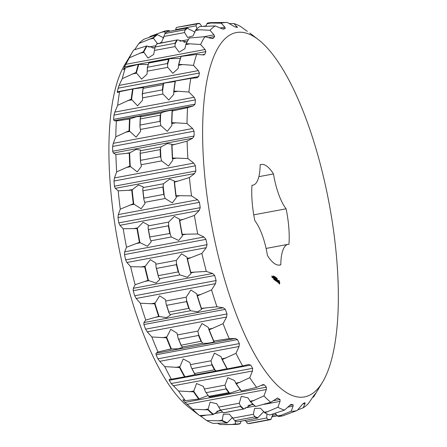 <?xml version="1.0" encoding="UTF-8"?>
<svg xmlns="http://www.w3.org/2000/svg" width="447" height="447" viewBox="0 0 447 447"><rect width="100%" height="100%" fill="white"/><g stroke="black" fill="none" stroke-linecap="round" stroke-linejoin="round"><path stroke-width="0.67" d="M278.911 265.127L280.794 264.775A51.154 16.483 -100.6 0 1 279.867 265.037A51.154 16.483 -100.6 0 1 267.468 255.567A39.476 12.723 -100.6 0 0 254.846 220.689A51.154 16.483 -100.6 0 1 251.991 185.22A39.476 12.723 -100.6 0 0 252.957 185.159L251.979 185.337M280.794 264.775A39.476 12.723 -100.6 0 1 287.991 244.347A39.476 12.723 -100.6 0 1 288.963 244.28A51.154 16.483 -100.6 0 0 286.108 208.81A39.476 12.723 -100.6 0 1 273.486 173.933L258.858 176.666M253.751 214.851L286.108 208.81M273.486 173.933A51.154 16.483 -100.6 0 0 261.087 164.462A51.154 16.483 -100.6 0 0 260.16 164.725A39.476 12.723 -100.6 0 1 252.957 185.159M204.128 168.882A185.321 59.725 -100.6 0 1 258.478 39.727A185.321 59.725 -100.6 0 1 329.188 203.787A185.321 59.725 -100.6 0 1 322.449 382.314A185.321 59.725 -100.6 0 1 254.108 353.309A185.321 59.725 -100.6 0 1 204.128 168.882M279.319 284.113L279.761 283.292L279.649 281.934L278.637 280.196L278.42 282.364L279.319 284.113M277.883 282.348L277.995 281.571L277.436 280.442L277.878 280.587L277.498 280.09L277.386 280.861L277.945 281.996L277.503 281.845L277.883 282.348M277.397 281.901L276.933 279.699L276.788 281.476L277.274 281.928M276.196 281.18L276.671 281.398L276.52 279.52L276.028 279.073L276.442 279.576L276.497 280.286L276.157 280.157L276.57 281.219L276.196 281.18M277.079 278.498L277.28 279.302L277.129 278.515M276.799 278.677L276.933 278.135L277.062 279.135L276.799 278.677M276.408 277.771L276.76 278.928L276.408 277.771M275.749 278.23L275.765 277.33L276.201 278.537L275.81 277.503L275.749 278.23M275.531 279.504L275.95 281.007L275.782 278.906L275.86 280.431L275.503 279.157L275.324 280.068L275.156 278.47L275.324 280.576L275.413 279.526M274.564 279.939L275.089 280.303L274.883 278.285L274.916 279.191L274.575 279.068L274.994 280.129L274.564 279.939M274.335 279.783L274.223 277.827L274.335 279.783M273.62 279.291L274.151 279.654L274 277.777L273.508 277.33L274.05 279.476L273.62 279.291M275.324 277.023L275.682 278.179L275.324 277.023M275 276.799L275.307 277.922L275 276.799M274.564 276.956L274.732 277.542L274.564 276.956M274.251 276.732L274.413 277.324L274.251 276.732L274.637 276.637L274.76 277.436L274.559 276.659M273.933 276.514L274.1 277.101L273.933 276.514M273.72 276.693L273.676 275.905L273.676 276.699M272.754 276.81L273.106 278.163L272.754 276.81M272.631 277.727L272.586 276.699L272.631 277.727M272.039 277.419L272.329 277.52L272.229 276.252L271.916 275.928L272.039 277.419M118.192 190.841L131.753 190.137A199.971 64.446 -100.6 0 0 133.312 203.743L120.293 209.168A197.406 63.619 -100.6 0 1 118.192 190.841L115.292 188.355L194.613 173.542L195.853 170.994L195.434 165.809L193.78 163.121L187.885 158.568A197.406 63.619 -100.6 0 1 187.109 141.151L192.668 138.207L194.104 136.039L194.076 131.217L192.607 128.518L187.002 123.506A197.406 63.619 -100.6 0 1 187.578 107.677L193.428 105.872L195.06 104.157L195.417 99.882L194.154 97.284L188.891 92.032A197.406 63.619 -100.6 0 1 190.796 78.393L197.194 77.722M196.881 77.767L198.675 76.566L199.412 73.006L198.356 70.609L193.49 65.351A197.406 63.619 -100.6 0 1 196.652 54.428L203.877 54.953L204.815 54.333L205.899 51.617L205.056 49.528L200.608 44.499A197.406 63.619 -100.6 0 1 204.905 36.71L211.202 38.386L213.247 38.308L214.633 36.542L213.99 34.849L209.984 30.262A197.406 63.619 -100.6 0 1 215.253 25.909L221.528 28.619L223.634 29.105L225.277 28.362L224.819 27.133L221.254 23.205A197.406 63.619 -100.6 0 1 227.288 22.451L233.451 26.06L235.591 27.083L237.541 27.396M212.766 38.548L211.962 38.543M237.418 27.39L233.977 23.585A197.406 63.619 -100.6 0 1 240.547 26.462L247.353 31.402M322.449 382.314L314.593 395.338A197.406 63.619 -100.6 0 1 313.559 396.992L315.364 393.801L314.051 395.249L308.48 403.434A197.406 63.619 -100.6 0 1 303.211 407.787L305.044 403.568L305.05 402.686L303.412 403.429L301.747 405.055L297.21 410.497A197.406 63.619 -100.6 0 1 291.176 411.251L293.115 406.127L293.092 404.714L291.075 404.412M315.174 393.835L315.442 393.489M290.846 404.479L284.488 410.117A197.406 63.619 -100.6 0 1 277.917 407.239L280.04 401.384L280.034 399.478L277.453 398.053L270.787 402.311A197.406 63.619 -100.6 0 1 263.937 395.913L266.323 389.521L266.367 387.191L264.378 384.861L263.149 384.565L256.645 387.376A197.406 63.619 -100.6 0 1 249.772 377.704L252.488 370.999L252.628 368.322L250.672 365.093L248.549 364.512L242.604 365.892A197.406 63.619 -100.6 0 1 235.977 353.314L239.067 346.514L239.335 343.592L237.486 339.591L235.345 338.48L229.205 338.675A197.406 63.619 -100.6 0 1 223.07 323.678L226.573 317.024L227.003 313.956L225.333 309.341L223.215 307.748L216.951 306.776A197.406 63.619 -100.6 0 1 211.56 289.941L215.499 283.655L216.108 280.554L214.683 275.497L212.627 273.491L206.33 271.424A197.406 63.619 -100.6 0 1 201.876 253.393L206.257 247.688L207.067 244.665L205.938 239.363L203.983 237.027L197.736 233.977A197.406 63.619 -100.6 0 1 194.4 215.437L199.206 210.503L200.228 207.671L199.44 202.323L197.619 199.764L191.512 195.87A197.406 63.619 -100.6 0 1 189.411 177.543L194.613 173.542M279.012 280.364L278.621 280.42M279.146 280.548L278.637 280.437M279.235 280.967L278.861 281.04L278.772 280.615M279.649 281.934L279.33 281.996L279.341 282.99L278.783 283.169M279.71 282.292L279.381 282.353M279.749 282.644L279.392 282.711M279.766 282.979L279.381 282.795M279.761 283.292L279.392 283.052M279.459 283.767L279.151 283.577M278.045 282.186L277.732 282.241M277.699 280.23L277.341 280.297M273.011 276.989L272.731 277.045M272.173 276.106L271.893 276.162M272.229 276.794L271.949 276.844M116.667 171.866A197.406 63.619 -100.6 0 1 115.89 154.455L129.239 153.131A199.971 64.446 -100.6 0 0 129.814 166.06L116.667 171.866L114.454 177.934L113.991 181.018L114.41 186.203L195.853 170.994M115.292 188.355L114.41 186.203M176.001 196.473L180.13 195.702L176.09 195.758L176.263 197.669L172.335 202.916L165.167 198.496L163.825 194.395L143.822 198.133L143.884 199.546A201.055 64.793 -100.6 0 1 142.766 189.807L143.118 186.79L138.363 184.985L131.753 190.137M175.9 196.16A199.697 64.357 -100.6 0 1 174.274 181.951L174.352 180.957L169.597 179.152L163.479 183.762L163.015 187.321L162.898 187.047L143.012 190.757L143.012 191.059L142.766 189.807M176.09 195.758A199.971 64.446 -100.6 0 1 174.531 182.147L189.411 177.543M180.13 195.702L191.512 195.87M143.884 199.546L145.029 203.502L141.101 208.749L133.77 204.028A199.697 64.357 -100.6 0 1 132.139 189.819M120.293 209.168L118.299 214.577L197.619 199.764M123.176 228.741L136.972 228.573A199.971 64.446 -100.6 0 0 139.453 242.341L126.518 247.275A197.406 63.619 -100.6 0 1 123.176 228.741L119.88 225.316L118.785 222.88L117.997 217.533L118.299 214.577M182.169 234.966L186.298 234.194L182.236 234.351L182.46 235.932L178.677 240.447L171.33 236.988L169.787 233.228L169.754 233.524L149.79 236.966L149.929 238.335A201.055 64.793 -100.6 0 1 148.153 228.49L148.192 224.925L143.107 222.237L136.972 228.573M182.058 234.703A199.697 64.357 -100.6 0 1 179.47 220.332L179.426 219.091L174.341 216.404L168.648 222.081L168.497 226.076L168.368 225.813L148.482 229.523L148.499 229.814L148.153 228.49M182.236 234.351A199.971 64.446 -100.6 0 1 179.755 220.589L194.4 215.437M186.298 234.194L197.736 233.977M149.929 238.335L151.226 241.766L147.437 246.28L139.922 242.57A199.697 64.357 -100.6 0 1 137.335 228.199M126.518 247.275L124.663 251.84L203.983 237.027M130.658 266.691L144.705 266.971A199.971 64.446 -100.6 0 0 148.013 280.364L135.111 284.722A197.406 63.619 -100.6 0 1 130.658 266.691L126.931 262.501L125.629 259.875L124.495 254.572L124.663 251.84M190.735 272.866L194.864 272.094L190.791 272.374L191.048 273.62L187.276 277.218L179.901 274.888L178.202 271.62L178.191 271.921L158.311 275.631L158.204 275.352L158.411 276.632A201.055 64.793 -100.6 0 1 156.048 267.055L155.757 263.026L150.281 259.657L144.705 266.971M190.623 272.664A199.697 64.357 -100.6 0 1 187.17 258.684L186.991 257.193L181.516 253.823L176.319 260.389L176.487 264.658L156.484 268.396L156.048 267.055M190.791 272.374A199.971 64.446 -100.6 0 1 187.483 258.986L201.876 253.393M194.864 272.094L206.33 271.424M158.411 276.632L159.814 279.453L156.042 283.052L148.488 280.532A199.697 64.357 -100.6 0 1 145.035 266.552M135.111 284.722L133.307 288.304L212.627 273.491M140.341 303.239L154.645 303.854A199.971 64.446 -100.6 0 0 158.651 316.359L145.733 320.074A197.406 63.619 -100.6 0 1 140.341 303.239L136.173 298.467L134.67 295.763L133.24 290.706L133.307 288.304M201.373 308.715L205.503 307.944L201.429 308.369L201.698 309.246L197.809 311.822L190.539 310.738L188.751 308.089L188.757 308.385L168.871 312.095L168.748 311.822L169.011 312.961A201.055 64.793 -100.6 0 1 166.144 304.016L165.502 299.602L159.618 295.819L154.645 303.854M201.262 308.586A199.697 64.357 -100.6 0 1 197.077 295.528L196.736 293.768L190.852 289.986L186.198 297.199L186.667 301.591L166.67 305.323L166.144 304.016M201.429 308.369A199.971 64.446 -100.6 0 1 197.423 295.864L211.56 289.941M205.503 307.944L216.951 306.776M169.011 312.961L170.463 315.079L166.575 317.655L159.126 316.454A199.697 64.357 -100.6 0 1 154.947 303.401M145.733 320.074L143.895 322.561L223.215 307.748M151.851 336.977L166.413 337.798A199.971 64.446 -100.6 0 0 170.966 348.934L157.981 351.973A197.406 63.619 -100.6 0 1 151.851 336.977L147.253 331.836L145.566 329.165L143.895 324.55L143.895 322.561M181.32 345.922L182.443 346.973L202.843 343.162L201.021 341.234L181.158 345.229L181.024 344.967L181.32 345.922A201.055 64.793 -100.6 0 1 178.062 337.954L177.023 333.205L170.743 329.338L166.413 337.798M202.485 343.089C205.223 344.089 217.046 341.977 213.577 341.1L217.806 340.368L213.571 341.083A199.697 64.357 -100.6 0 1 208.822 329.461L208.257 327.372L201.977 323.505L197.909 331.104L198.658 335.446L178.655 339.184L178.062 337.954M213.744 340.944A199.971 64.446 -100.6 0 1 209.196 329.808L223.07 323.678M217.806 340.368L229.205 338.675M182.443 346.973L182.756 347.224L178.616 348.772L171.436 348.951A199.697 64.357 -100.6 0 1 166.686 337.329M213.677 341.139L213.99 341.391M157.981 351.973L156.025 353.292L235.345 338.48M184.997 376.776L171.385 379.19A197.406 63.619 -100.6 0 1 164.759 366.613L159.741 361.327L157.897 358.801L156.048 354.801L156.025 353.292M164.759 366.613L179.56 367.507A199.971 64.446 -100.6 0 0 184.482 376.843L184.946 376.782A199.697 64.357 -100.6 0 1 179.806 367.032L179.56 367.507M226.97 368.719L216.337 370.915L214.543 369.786L194.546 373.519L194.858 374.251A201.055 64.793 -100.6 0 1 191.338 367.574L189.824 362.506L183.214 358.941L179.806 367.032M242.604 365.892L227.076 368.915A199.697 64.357 -100.6 0 1 221.935 359.164L221.058 356.678L214.448 353.108L211.006 360.802L211.99 364.931L191.987 368.663L191.338 367.574M227.266 368.853A199.971 64.446 -100.6 0 1 222.343 359.517L235.977 353.314M195.311 374.597L185.097 376.748M171.385 379.19L169.229 379.324L169.229 380.302L171.19 383.532L252.628 368.322M178.554 391.002L193.579 391.835A199.971 64.446 -100.6 0 0 198.68 399.015L185.427 400.674A197.406 63.619 -100.6 0 1 178.554 391.002L171.19 383.532M240.268 389.683L230.501 392.93L229.507 393.058L228.803 392.639L208.799 396.377L209.112 396.863A201.055 64.793 -100.6 0 1 205.464 391.723L203.318 386.337L196.518 383.504L193.579 391.835M256.645 387.376L241.263 391.008A199.697 64.357 -100.6 0 1 235.932 383.504L234.552 380.503L227.758 377.67L224.975 385.152L226.148 388.907L206.151 392.639L205.464 391.723M241.464 391.024A199.971 64.446 -100.6 0 1 236.357 383.844L249.772 377.704M208.118 395.506L199.127 398.875A199.697 64.357 -100.6 0 1 193.797 391.371M185.427 400.674L182.996 399.652L182.94 400.071L182.996 399.652M183.656 399.936L182.94 400.071L184.929 402.401L266.367 387.191M192.718 409.212L207.928 409.843A199.971 64.446 -100.6 0 0 213.018 414.598L199.569 415.609A197.406 63.619 -100.6 0 1 192.718 409.212L184.929 402.401M220.6 410.19L216.784 403.73L210.09 402.149L207.928 409.843M270.787 402.311L255.572 406.507A199.697 64.357 -100.6 0 1 250.259 401.546L248.024 397.897L241.33 396.316L239.285 403.216L240.598 406.457L220.555 410.15A201.401 64.904 -100.6 0 0 223.411 412.816L243.291 409.1A201.401 64.904 -100.6 0 1 240.441 406.44M255.796 406.608A199.971 64.446 -100.6 0 1 250.711 401.853L263.937 395.913M220.31 409.905L213.442 414.375A199.697 64.357 -100.6 0 1 208.129 409.413M252.678 403.92L243.928 409.078A201.055 64.793 -100.6 0 1 240.285 405.68M199.569 415.609L188.768 407.273A185.321 59.725 -100.6 0 1 110.42 186.382A185.321 59.725 -100.6 0 1 124.797 64.686L132.653 51.662A197.406 63.619 -100.6 0 1 133.687 50.008L146.588 45.974A199.971 64.446 -100.6 0 0 143.398 51.757L143.733 52.081A199.697 64.357 -100.6 0 1 147.069 46.041L146.588 45.974M206.698 420.538L222.058 420.845A199.971 64.446 -100.6 0 0 226.936 422.985L213.269 423.415A197.406 63.619 -100.6 0 1 206.698 420.538L199.887 415.598M263.814 411.547L257.366 418.141A201.401 64.904 -100.6 0 1 254.634 416.939L234.748 420.655L229.3 414.101L223.344 414.268L222.058 420.845M284.488 410.117L269.72 414.995A199.971 64.446 -100.6 0 1 264.842 412.855L260.534 408.267L254.578 408.435L253.382 414.302L254.779 416.9L234.781 420.638M264.842 412.855L277.917 407.239M232.574 417.381L227.339 422.694A199.697 64.357 -100.6 0 1 222.243 420.459M217.991 423.404L219.958 424.549L235.429 424.421A199.971 64.446 -100.6 0 0 236.212 424.393A199.971 64.446 -100.6 0 0 239.91 423.862L240.279 423.51A199.697 64.357 -100.6 0 1 235.603 424.091L235.429 424.421M273.162 413.967L271.061 419.169L270.524 419.627A201.401 64.904 -100.6 0 1 268.016 419.94L248.13 423.65L247.459 423.376L245.241 420.403M235.251 420.895L235.603 424.091M297.21 410.497L282.688 415.872A199.971 64.446 -100.6 0 1 278.207 416.431L275.073 413.363M266.915 413.877L266.73 417.979L268.15 419.845L248.146 423.577M278.207 416.431L291.176 411.251M241.073 421.18L240.279 423.51M297.68 409.944L303.211 407.787M312.582 397.333L313.559 396.992M229.255 23.596L233.977 23.585M169.776 31.201L169.039 30.569A199.971 64.446 -100.6 0 0 164.557 31.128L164.831 31.363A199.697 64.357 -100.6 0 1 169.508 30.776M201.832 26.412L199.787 23.624L199.116 23.35A201.401 64.904 -100.6 0 0 196.602 23.663L176.721 27.373L196.579 24.021A201.055 64.793 -100.6 0 1 199.787 23.624M207.335 23.138L206.9 23.792L211.029 23.021L207.335 23.138A199.971 64.446 -100.6 0 1 211.034 22.607L227.288 22.451M211.029 23.021L221.254 23.205M149.566 37.056L150.036 36.503L164.557 31.128M176.766 27.446L176.185 27.831L175.537 30.122M165.122 33.374L164.831 31.363M206.9 23.792L205.983 26.172M196.971 28.737L196.06 25.814L196.579 24.021M153.03 37.794L138.766 43.566A197.406 63.619 -100.6 0 1 144.035 39.213L156.942 34.564A199.971 64.446 -100.6 0 0 153.03 37.794L153.338 38.079A199.697 64.357 -100.6 0 1 157.422 34.71L156.942 34.564M163.876 37.989L157.422 34.71M195.11 32.156L188.83 29.083L187.706 28.032L187.053 28.1L187.706 28.032A201.055 64.793 -100.6 0 0 184.907 30.34L184.594 32.581L187.561 37.436L193.059 35.889L195.434 30.558L199.563 29.787L209.984 30.262M199.563 29.787L195.814 29.809A199.971 64.446 -100.6 0 1 199.725 26.574L215.253 25.909M184.907 30.34L185.019 29.776L165.021 33.514L161.82 41.722L159.998 43.119M157.45 43.594L153.338 38.079M138.766 43.566L134.692 49.656M154.696 48.058L147.069 46.041M186.98 42.029L177.398 39.872L156.903 43.75A201.401 64.904 -100.6 0 0 155.115 46.991L175 43.281A201.401 64.904 -100.6 0 1 176.788 40.04M186.181 43.767L185.857 44.588L189.986 43.817L186.181 43.767A199.971 64.446 -100.6 0 1 189.372 37.984L204.905 36.71M189.986 43.817L200.608 44.499M125.434 67.732L138.374 64.357A199.971 64.446 -100.6 0 0 136.028 72.47L122.271 78.65A197.406 63.619 -100.6 0 1 125.434 67.732L123.556 69.793L124.456 66.826L129.39 57.797L143.398 51.757M155.143 46.952L153.684 54.473L147.974 58.043L143.733 52.081M185.857 44.588L184.918 48.639L179.208 52.21L175.023 46.611L175.112 44.013A201.055 64.793 -100.6 0 1 177.398 39.872L156.802 43.946M123.556 69.793L123.378 69.542L123.869 69.447M148.225 64.591L138.374 64.357M180.364 58.406L169.257 58.702L168.731 59.295L148.734 63.033L148.862 62.513L149.851 62.39M178.811 64.48L178.543 65.34L182.672 64.569L178.811 64.48A199.971 64.446 -100.6 0 1 181.158 56.367L196.652 54.428M182.672 64.569L193.49 65.351M178.543 65.34L178.241 68.402L172.838 73.308L167.709 67.363L167.513 63.513L147.516 67.246L147.007 74.236L141.604 79.136L136.391 72.816A199.697 64.357 -100.6 0 1 138.844 64.346M122.271 78.65L119.036 85.422L198.356 70.609M119.578 91.691L132.614 89.014A199.971 64.446 -100.6 0 0 131.2 99.139L117.673 105.33A197.406 63.619 -100.6 0 1 119.578 91.691L117.555 92.579L117.237 91.775L119.036 85.422M143.23 87.551L133.072 88.919A199.697 64.357 -100.6 0 0 131.591 99.491L137.564 105.844L142.526 100.212L142.537 97.854L162.931 94.043L162.585 91.037A201.055 64.793 -100.6 0 1 163.602 83.79L163.161 84.617L143.157 88.355L143.202 87.601L144.068 86.886M175.129 81.505L164.267 83.092L143.94 86.891M173.984 91.149L173.771 92.021L177.9 91.249L173.984 91.149A199.971 64.446 -100.6 0 1 175.397 81.024L190.796 78.393M177.9 91.249L188.891 92.032M173.771 92.021L173.766 94.378L168.798 100.011L162.931 94.043M117.673 105.33L114.829 112.096L194.154 97.284M116.36 120.975L129.529 118.986A199.971 64.446 -100.6 0 0 129.105 130.742L115.784 136.804A197.406 63.619 -100.6 0 1 116.36 120.975L114.108 120.684L113.622 119.366L113.979 115.091L114.829 112.096M171.721 123.601L175.85 122.83L171.883 122.752L171.86 125.456L167.323 131.329L160.886 125.624L160.071 121.316L140.067 125.054L139.939 126.389A201.055 64.793 -100.6 0 1 140.246 117.986L141.168 116.427L136.76 116.678L129.529 118.986M171.654 123.221A199.697 64.357 -100.6 0 1 172.101 110.945L172.402 110.593M171.883 122.752A199.971 64.446 -100.6 0 1 172.313 111.001L172.101 110.945C175.107 109.23 163.311 111.51 161.032 113.057M172.313 111.001L187.578 107.677M175.85 122.83L187.002 123.506M139.939 126.389L140.626 131.289L136.084 137.162L129.524 131.088A199.697 64.357 -100.6 0 1 129.965 118.813M115.784 136.804L113.287 143.331L192.607 128.518M115.89 154.455L113.342 153.019L112.666 151.248L112.638 146.426L113.287 143.331M172.475 158.869L176.604 158.098L172.598 158.076L172.693 160.356L168.508 166.077L161.635 160.898L160.54 156.606L140.542 160.339L140.509 161.747A201.055 64.793 -100.6 0 1 140.095 152.494L140.744 150.136L136.223 149.348L129.239 153.131M172.391 158.517A199.697 64.357 -100.6 0 1 171.788 145.018L171.978 144.303L167.463 143.515L161.015 146.895L160.244 149.885L160.143 149.611L140.263 153.321L140.241 153.623L140.095 152.494M172.598 158.076A199.971 64.446 -100.6 0 1 172.017 145.146L187.109 141.151M176.604 158.098L187.885 158.568M140.509 161.747L141.459 166.183L137.274 171.911L130.256 166.385A199.697 64.357 -100.6 0 1 129.652 152.885M278.319 281.576L278.962 281.208L279.33 282.007M129.39 57.797A197.406 63.619 -100.6 0 1 132.653 51.662M164.278 195.736A201.055 64.793 -100.6 0 1 163.161 186.002M133.312 203.743L133.77 204.028M179.47 220.332L179.755 220.589M170.324 234.53A201.055 64.793 -100.6 0 1 168.547 224.679M139.453 242.341L139.922 242.57M187.17 258.684L187.483 258.986M178.811 272.826A201.055 64.793 -100.6 0 1 176.442 263.244M148.013 280.364L148.488 280.532M197.077 295.528L197.423 295.864M189.411 309.151A201.055 64.793 -100.6 0 1 186.544 300.205M158.651 316.359L159.126 316.454M208.822 329.461L209.196 329.808M201.714 342.111A201.055 64.793 -100.6 0 1 198.457 334.149M170.966 348.934L171.436 348.951M182.08 377.318L184.482 376.843M221.935 359.164L222.343 359.517M216.337 370.915L195.875 374.742L194.858 374.251M215.253 370.446A201.055 64.793 -100.6 0 1 211.733 363.763M235.932 383.504L236.357 383.844M230.501 392.93L229.507 393.058A201.055 64.793 -100.6 0 1 225.858 387.918M209.112 396.863L210.101 396.74M198.68 399.015L199.127 398.875M250.259 401.546L250.711 401.853M223.243 412.659L223.712 412.872L243.291 409.1M213.018 414.598L213.442 414.375M257.316 418.012L257.958 417.895A201.055 64.793 -100.6 0 1 254.466 416.364M226.936 422.985L227.339 422.694M271.061 419.169A201.055 64.793 -100.6 0 1 267.854 419.565M243.632 420.705L245.414 420.588M195.814 29.809L195.434 30.558M185.868 44.208A199.697 64.357 -100.6 0 1 189.198 38.174L189.372 37.984M175 43.281L175.112 44.013M178.526 64.949A199.697 64.357 -100.6 0 1 180.979 56.478L181.158 56.367M167.58 64.508A201.055 64.793 -100.6 0 1 169.257 58.702L149.332 62.25M147.18 68.313A201.055 64.793 -100.6 0 1 148.862 62.513M136.028 72.47L136.391 72.816M175.207 81.052L175.207 81.052A199.697 64.357 -100.6 0 0 173.727 91.624M164.468 83.075L163.602 83.79M162.585 91.037L162.423 89.881L142.425 93.619L142.537 97.854M142.191 94.842A201.055 64.793 -100.6 0 1 143.202 87.601M131.2 99.139L131.591 99.491M160.333 122.584A201.055 64.793 -100.6 0 1 160.641 114.175L160.294 115.209L140.291 118.941L140.246 117.986M140.95 116.706L161.345 112.895L160.641 114.175M129.105 130.742L129.524 131.088M160.903 157.936A201.055 64.793 -100.6 0 1 160.495 148.683M129.814 166.06L130.256 166.385M279.241 283.113L278.783 283.152M279.112 283.091L278.721 282.968M278.967 282.923L278.604 282.688M278.839 282.644L278.42 282.353M278.738 282.292L278.352 281.968M278.682 281.906L278.319 281.627M278.682 281.56L278.358 281.381M277 278.989L276.883 278.559L276.9 279.006M276.509 278.626L276.799 278.593M274.374 277.509L274.76 277.436M274.29 276.486L274.441 277.218L274.24 276.497M273.972 276.268L274.123 276.995L273.922 276.274M274.028 277.017L273.737 277.073M273.044 277.9L272.815 277.073L272.832 277.939M272.234 277.341L272.033 276.877L272.022 277.38M163.77 194.668A201.401 64.904 -100.6 0 1 162.898 187.047M143.889 198.384A201.401 64.904 -100.6 0 1 143.012 190.757M169.754 233.524A201.401 64.904 -100.6 0 1 168.368 225.813M149.874 237.234A201.401 64.904 -100.6 0 1 148.482 229.523M178.191 271.921A201.401 64.904 -100.6 0 1 176.341 264.417M158.311 275.631A201.401 64.904 -100.6 0 1 156.456 268.127M188.757 308.385A201.401 64.904 -100.6 0 1 186.511 301.379M168.871 312.095A201.401 64.904 -100.6 0 1 166.63 305.089M201.044 341.514A201.401 64.904 -100.6 0 1 198.49 335.272M181.158 345.229A201.401 64.904 -100.6 0 1 178.61 338.988M214.577 370.038A201.401 64.904 -100.6 0 1 211.822 364.808M194.696 373.753A201.401 64.904 -100.6 0 1 191.936 368.518M228.847 392.857A201.401 64.904 -100.6 0 1 225.986 388.834M208.961 396.573A201.401 64.904 -100.6 0 1 206.101 392.55M257.366 418.141L237.48 421.851A201.401 64.904 -100.6 0 1 234.748 420.655M270.524 419.627L250.638 423.337A201.401 64.904 -100.6 0 1 248.13 423.65M277.464 415.799L271.709 416.878M206.168 25.82L203.614 26.295M185.019 29.776L184.868 29.781A201.401 64.904 -100.6 0 1 187.058 27.971L187.053 28.1M187.058 27.971L167.172 31.687A201.401 64.904 -100.6 0 0 164.982 33.497L165.021 33.514M184.868 29.781L164.982 33.497M167.385 63.63A201.401 64.904 -100.6 0 1 168.698 59.082M147.499 67.341A201.401 64.904 -100.6 0 1 148.817 62.798M162.311 90.048A201.401 64.904 -100.6 0 1 163.105 84.377M142.425 93.764A201.401 64.904 -100.6 0 1 143.219 88.087M159.976 121.528A201.401 64.904 -100.6 0 1 160.216 114.94M140.09 125.244A201.401 64.904 -100.6 0 1 140.33 118.656M160.467 156.852A201.401 64.904 -100.6 0 1 160.143 149.611M140.587 160.568A201.401 64.904 -100.6 0 1 140.263 153.321M113.991 181.018L195.434 165.809M128.116 190.366L132.239 189.595M143.079 187.572L163.479 183.762M174.313 181.739L178.442 180.968M129.803 205.1L133.927 204.329M144.767 202.307L165.167 198.496M117.997 217.533L199.44 202.323M118.785 222.88L200.228 207.671M119.88 225.316L199.206 210.503M133.279 228.685L137.408 227.914M148.248 225.891L168.648 222.081M179.482 220.058L183.611 219.287M135.966 243.593L140.095 242.822M150.93 240.799L171.33 236.988M124.495 254.572L205.938 239.363M125.629 259.875L207.067 244.665M126.931 262.501L206.257 247.688M140.956 266.988L145.079 266.222M155.919 264.194L176.319 260.389M187.153 258.36L191.282 257.589M144.532 281.493L148.661 280.722M159.501 278.699L179.901 274.888M133.24 290.706L214.683 275.497M134.67 295.763L216.108 280.554M136.173 298.467L215.499 283.655M150.835 303.804L154.964 303.032M165.798 301.01L186.198 297.199M197.038 295.176L201.167 294.405M155.176 317.342L159.3 316.571M170.139 314.548L190.539 310.738M143.895 324.55L225.333 309.341M145.566 329.165L227.003 313.956M147.253 331.836L226.573 317.024M162.546 337.708L166.675 336.937M177.515 334.915L197.909 331.104M208.749 329.081L212.878 328.31M167.474 349.766L171.603 348.995M156.048 354.801L237.486 339.591M157.897 358.801L239.335 343.592M159.741 361.327L239.067 346.514M175.637 367.406L179.767 366.635M190.606 364.612L211.006 360.802M221.841 358.779L225.97 358.008M169.229 380.302L250.672 365.093M173.162 385.811L252.488 370.999M189.612 391.756L193.735 390.985M204.575 388.963L224.975 385.152M235.809 383.129L239.938 382.358M260.774 385.532L264.378 384.861M186.997 404.334L266.323 389.521M203.916 409.821L208.045 409.05M218.885 407.027L239.285 403.216M250.119 401.194L254.248 400.423M276.537 398.422L278.084 398.132M216.778 411.29L220.93 410.514M248.018 405.457L253.276 404.474M273.039 400.786L280.034 399.478M200.714 416.196L205.732 415.263M213.873 413.743L222.623 412.106M245.112 407.91L255.041 406.055M263.842 404.412L280.04 401.384M218.019 420.906L222.148 420.135M232.982 418.107L253.382 414.302M264.222 412.274L268.345 411.508M289.595 405.368L293.092 404.714M287.695 407.139L293.115 406.127M231.367 424.583L235.491 423.812M246.331 421.789L266.73 417.979M277.565 415.956L281.694 415.185M302.686 404.004L305.044 403.568M272.324 415.319L276.458 414.548M235.34 27.016L237.128 26.68M160.697 32.419L164.826 31.648M175.665 29.625L196.06 25.814M220.125 28.01L224.819 27.133M222.288 28.921L225.277 28.362M149.231 39.185L153.36 38.414M164.194 36.391L184.594 32.581M148.633 47.052L155.791 45.717M179.867 41.219L188.31 39.643M203.642 36.783L213.99 34.849M152.74 48.103L154.763 47.723M183.974 42.269L187.17 41.672M208.559 37.677L214.633 36.542M139.66 53.215L143.783 52.444M154.623 50.416L175.023 46.611M125.73 64.34L205.056 49.528M124.456 66.826L205.899 51.617M201.837 54.886L204.815 54.333M132.346 73.967L136.469 73.196M147.309 71.174L167.709 67.363M117.969 88.215L199.412 73.006M117.237 91.775L198.675 76.566M127.568 100.648L131.697 99.877M113.979 115.091L195.417 99.882M113.622 119.366L195.06 104.157M114.108 120.684L193.428 105.872M125.981 119.5L130.111 118.729M172.184 110.873L176.314 110.102M125.518 132.228L129.647 131.457M140.487 129.434L160.886 125.624M112.638 146.426L194.076 131.217M112.666 151.248L194.104 136.039M113.342 153.019L192.668 138.207M125.646 153.5L129.775 152.729M140.615 150.7L161.015 146.895M171.849 144.867L175.978 144.102M126.272 167.496L130.401 166.725M141.241 164.703L161.635 160.898M114.454 177.934L193.78 163.121M287.991 244.347L266.099 248.431M258.478 39.727L249.845 33.044M276.788 278.464L277.162 278.397M276.933 279.274L277.308 279.207M273.34 276.078L273.715 276.011M230.032 368.367L227.11 368.909M230.026 393.198L209.732 396.986M257.623 417.995L257.332 418.051M224.701 424.65L236.212 424.393M277.403 415.704L271.742 416.76M206.117 25.92L204.329 26.256M176.984 80.717L175.252 81.041M132.96 88.942L131.222 89.266M273.944 276.486L274.318 276.419M274.056 277.291L274.43 277.224M273.625 276.268L274 276.201M273.318 276.414L273.693 276.347M273.43 276.861L273.804 276.788"/></g></svg>
